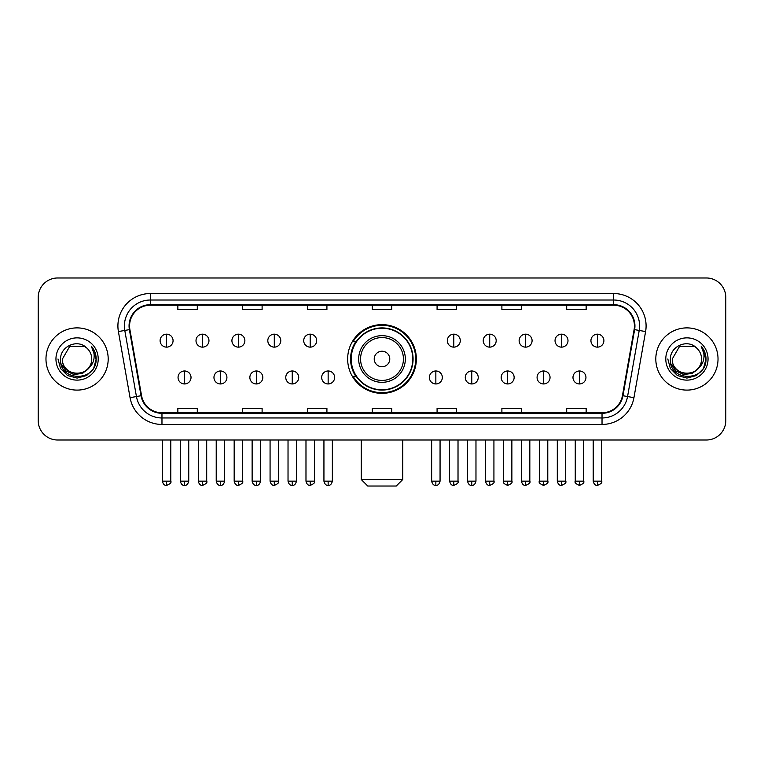 <?xml version="1.0" encoding="UTF-8"?>
<svg xmlns="http://www.w3.org/2000/svg" width="764" height="764" viewBox="0 0 764 764"><rect width="100%" height="100%" fill="white"/><g stroke="black" fill="none" stroke-linecap="round" stroke-linejoin="round"><path stroke-width="1.15" d="M347.649 358.994A34.351 34.351 0 0 0 382 393.345A34.351 34.351 0 0 0 416.351 358.994A34.351 34.351 0 0 0 382 324.643A34.351 34.351 0 0 0 347.649 358.994M355.89 376.49A31.429 31.429 0 0 1 355.89 341.498M38.2 297.425L38.2 420.563A19.444 19.444 0 0 0 57.644 440.007L706.356 440.007A19.444 19.444 0 0 0 725.8 420.563L725.8 297.425A19.444 19.444 0 0 0 706.356 277.981L57.644 277.981A19.444 19.444 0 0 0 38.2 297.425L38.2 420.563M45.974 358.994A31.104 31.104 0 0 0 77.088 390.098A31.104 31.104 0 0 0 108.192 358.994A31.104 31.104 0 0 0 77.088 327.89A31.104 31.104 0 0 0 45.974 358.994A31.104 31.104 0 0 0 77.088 390.098A31.104 31.104 0 0 0 108.192 358.994A31.104 31.104 0 0 0 77.088 327.89A31.104 31.104 0 0 0 45.974 358.994M655.808 358.994A31.104 31.104 0 0 0 686.912 390.098A31.104 31.104 0 0 0 718.026 358.994A31.104 31.104 0 0 0 686.912 327.89A31.104 31.104 0 0 0 655.808 358.994A31.104 31.104 0 0 0 686.912 390.098A31.104 31.104 0 0 0 718.026 358.994A31.104 31.104 0 0 0 686.912 327.89A31.104 31.104 0 0 0 655.808 358.994M129.574 325.942A20.743 20.743 0 0 1 150.317 305.208L613.683 305.208A20.743 20.743 0 0 1 634.11 329.542L622.45 395.647A20.743 20.743 0 0 1 602.032 412.78L161.968 412.78A20.743 20.743 0 0 1 141.55 395.647L129.89 329.542A20.743 20.743 0 0 1 129.574 325.942M129.059 325.942A21.258 21.258 0 0 0 129.383 329.637L141.034 395.733A21.258 21.258 0 0 0 161.968 413.305L602.032 413.305A21.258 21.258 0 0 0 622.966 395.733L634.617 329.637A21.258 21.258 0 0 0 613.683 304.683L150.317 304.683A21.258 21.258 0 0 0 129.059 325.942M118.401 331.566A32.403 32.403 0 0 1 150.317 293.538L613.683 293.538A32.403 32.403 0 0 1 645.599 331.566L633.939 397.672A32.403 32.403 0 0 1 602.032 424.45L161.968 424.45A32.403 32.403 0 0 1 130.061 397.672L118.401 331.566L124.79 330.44A25.919 25.919 0 0 1 150.317 300.023L613.683 300.023A25.919 25.919 0 0 1 639.21 330.44L627.559 396.545A25.919 25.919 0 0 1 602.032 417.965L161.968 417.965A25.919 25.919 0 0 1 136.441 396.545L124.79 330.44A25.919 25.919 0 0 1 124.389 325.942M706.356 277.981L57.644 277.981M57.644 440.007L706.356 440.007M725.8 420.563L725.8 297.425M622.966 395.733L627.559 396.545L639.21 330.44L645.599 331.566M372.278 305.208L372.278 309.592L391.722 309.592L391.722 305.208M307.472 305.208L307.472 309.592L326.916 309.592L326.916 305.208M242.665 305.208L242.665 309.592L262.109 309.592L262.109 305.208M177.859 305.208L177.859 309.592L197.303 309.592L197.303 305.208M437.084 305.208L437.084 309.592L456.528 309.592L456.528 305.208M501.891 305.208L501.891 309.592L521.334 309.592L521.334 305.208M566.697 305.208L566.697 309.592L586.141 309.592L586.141 305.208M391.722 412.78L391.722 408.396L372.278 408.396L372.278 412.78M326.916 412.78L326.916 408.396L307.472 408.396L307.472 412.78M262.109 412.78L262.109 408.396L242.665 408.396L242.665 412.78M197.303 412.78L197.303 408.396L177.859 408.396L177.859 412.78M456.528 412.78L456.528 408.396L437.084 408.396L437.084 412.78M521.334 412.78L521.334 408.396L501.891 408.396L501.891 412.78M586.141 412.78L586.141 408.396L566.697 408.396L566.697 412.78M88.309 368.401C80.535 378.915 61.674 372.192 62.438 358.994C61.54 377.884 92.625 377.884 91.728 358.994C92.625 377.884 61.54 377.884 62.438 358.994L69.763 346.312L84.403 346.312L86.676 347.926C77.689 338.509 60.385 346.264 60.547 358.994C58.904 381.608 95.557 382.191 96.149 360.092L96.188 358.994C96.13 354.19 94.535 349.969 91.394 346.34C93.781 350.256 94.621 354.477 93.915 358.994C93.227 362.833 91.365 365.975 88.309 368.401A14.65 14.65 0 0 0 91.728 358.994C92.625 377.884 61.54 377.884 62.438 358.994L69.763 346.312M91.728 358.994A14.65 14.65 0 0 0 86.676 347.926M89.245 367.618L82.627 373.338L73.965 374.551L65.99 370.941L61.005 363.74M55.953 358.994A21.125 21.125 0 0 0 77.088 380.119A21.125 21.125 0 0 0 98.212 358.994A21.125 21.125 0 0 0 77.088 337.869A21.125 21.125 0 0 0 55.953 358.994M91.394 346.34L96.178 359.548L95.29 353.207L96.178 359.548L95.29 353.207L96.178 359.548L91.537 346.503L96.178 359.548L91.537 346.503L96.188 358.994L93.628 368.544L86.638 375.535L77.088 378.094L67.538 375.535L60.537 368.544L57.988 358.994M91.537 346.503L96.178 359.558M396.258 486.019L367.742 486.019L361.257 479.534L402.743 479.534L396.258 486.019M389.774 358.994A7.774 7.774 0 0 0 382 351.22A7.774 7.774 0 0 0 374.226 358.994A7.774 7.774 0 0 0 382 366.768A7.774 7.774 0 0 0 389.774 358.994M405.331 358.994A23.331 23.331 0 0 0 382 335.663A23.331 23.331 0 0 0 358.669 358.994A23.331 23.331 0 0 0 382 382.325A23.331 23.331 0 0 0 405.331 358.994A23.331 23.331 0 0 1 382 382.325A23.331 23.331 0 0 1 358.669 358.994M412.78 358.994A30.78 30.78 0 0 0 382 328.214A30.78 30.78 0 0 0 351.22 358.994A30.78 30.78 0 0 0 382 389.774A30.78 30.78 0 0 0 412.78 358.994M415.702 358.994A33.702 33.702 0 0 1 353.197 376.49L356.32 376.49A31.076 31.076 0 0 0 402.561 382.296A31.076 31.076 0 0 0 402.561 335.692A31.076 31.076 0 0 0 356.32 341.498L353.197 341.498A33.702 33.702 0 0 1 415.702 358.994M166.581 334.174A6.484 6.484 0 0 0 160.106 340.648A6.484 6.484 0 0 0 166.581 347.133A6.484 6.484 0 0 0 173.065 340.648A6.484 6.484 0 0 0 166.581 334.174L166.581 347.133A6.484 6.484 0 0 0 173.065 340.648A6.484 6.484 0 0 0 166.581 334.174M202.489 334.174A6.484 6.484 0 0 0 196.004 340.648A6.484 6.484 0 0 0 202.489 347.133A6.484 6.484 0 0 0 208.964 340.648A6.484 6.484 0 0 0 202.489 334.174L202.489 347.133A6.484 6.484 0 0 0 208.964 340.648A6.484 6.484 0 0 0 202.489 334.174M238.387 334.174A6.484 6.484 0 0 0 231.912 340.648A6.484 6.484 0 0 0 238.387 347.133A6.484 6.484 0 0 0 244.872 340.648A6.484 6.484 0 0 0 238.387 334.174L238.387 347.133A6.484 6.484 0 0 0 244.872 340.648A6.484 6.484 0 0 0 238.387 334.174M274.295 334.174A6.484 6.484 0 0 0 267.811 340.648A6.484 6.484 0 0 0 274.295 347.133A6.484 6.484 0 0 0 280.77 340.648A6.484 6.484 0 0 0 274.295 334.174L274.295 347.133A6.484 6.484 0 0 0 280.77 340.648A6.484 6.484 0 0 0 274.295 334.174M310.194 334.174A6.484 6.484 0 0 0 303.709 340.648A6.484 6.484 0 0 0 310.194 347.133A6.484 6.484 0 0 0 316.678 340.648A6.484 6.484 0 0 0 310.194 334.174L310.194 347.133A6.484 6.484 0 0 0 316.678 340.648A6.484 6.484 0 0 0 310.194 334.174M453.806 334.174A6.484 6.484 0 0 0 447.322 340.648A6.484 6.484 0 0 0 453.806 347.133A6.484 6.484 0 0 0 460.291 340.648A6.484 6.484 0 0 0 453.806 334.174L453.806 347.133A6.484 6.484 0 0 0 460.291 340.648A6.484 6.484 0 0 0 453.806 334.174M489.705 334.174A6.484 6.484 0 0 0 483.23 340.648A6.484 6.484 0 0 0 489.705 347.133A6.484 6.484 0 0 0 496.189 340.648A6.484 6.484 0 0 0 489.705 334.174L489.705 347.133A6.484 6.484 0 0 0 496.189 340.648A6.484 6.484 0 0 0 489.705 334.174M525.613 334.174A6.484 6.484 0 0 0 519.128 340.648A6.484 6.484 0 0 0 525.613 347.133A6.484 6.484 0 0 0 532.088 340.648A6.484 6.484 0 0 0 525.613 334.174L525.613 347.133A6.484 6.484 0 0 0 532.088 340.648A6.484 6.484 0 0 0 525.613 334.174M561.511 334.174A6.484 6.484 0 0 0 555.036 340.648A6.484 6.484 0 0 0 561.511 347.133A6.484 6.484 0 0 0 567.996 340.648A6.484 6.484 0 0 0 561.511 334.174L561.511 347.133A6.484 6.484 0 0 0 567.996 340.648A6.484 6.484 0 0 0 561.511 334.174M597.419 334.174A6.484 6.484 0 0 0 590.935 340.648A6.484 6.484 0 0 0 597.419 347.133A6.484 6.484 0 0 0 603.894 340.648A6.484 6.484 0 0 0 597.419 334.174L597.419 347.133A6.484 6.484 0 0 0 603.894 340.648A6.484 6.484 0 0 0 597.419 334.174M184.535 370.979A6.484 6.484 0 0 0 178.05 377.464A6.484 6.484 0 0 0 184.535 383.948A6.484 6.484 0 0 0 191.019 377.464A6.484 6.484 0 0 0 184.535 370.979L184.535 383.948A6.484 6.484 0 0 0 191.019 377.464A6.484 6.484 0 0 0 184.535 370.979M220.433 370.979A6.484 6.484 0 0 0 213.958 377.464A6.484 6.484 0 0 0 220.433 383.948A6.484 6.484 0 0 0 226.918 377.464A6.484 6.484 0 0 0 220.433 370.979L220.433 383.948A6.484 6.484 0 0 0 226.918 377.464A6.484 6.484 0 0 0 220.433 370.979M256.341 370.979A6.484 6.484 0 0 0 249.857 377.464A6.484 6.484 0 0 0 256.341 383.948A6.484 6.484 0 0 0 262.816 377.464A6.484 6.484 0 0 0 256.341 370.979L256.341 383.948A6.484 6.484 0 0 0 262.816 377.464A6.484 6.484 0 0 0 256.341 370.979M292.24 370.979A6.484 6.484 0 0 0 285.765 377.464A6.484 6.484 0 0 0 292.24 383.948A6.484 6.484 0 0 0 298.724 377.464A6.484 6.484 0 0 0 292.24 370.979L292.24 383.948A6.484 6.484 0 0 0 298.724 377.464A6.484 6.484 0 0 0 292.24 370.979M328.148 370.979A6.484 6.484 0 0 0 321.663 377.464A6.484 6.484 0 0 0 328.148 383.948A6.484 6.484 0 0 0 334.622 377.464A6.484 6.484 0 0 0 328.148 370.979L328.148 383.948A6.484 6.484 0 0 0 334.622 377.464A6.484 6.484 0 0 0 328.148 370.979M435.852 370.979A6.484 6.484 0 0 0 429.378 377.464A6.484 6.484 0 0 0 435.852 383.948A6.484 6.484 0 0 0 442.337 377.464A6.484 6.484 0 0 0 435.852 370.979L435.852 383.948A6.484 6.484 0 0 0 442.337 377.464A6.484 6.484 0 0 0 435.852 370.979M471.76 370.979A6.484 6.484 0 0 0 465.276 377.464A6.484 6.484 0 0 0 471.76 383.948A6.484 6.484 0 0 0 478.235 377.464A6.484 6.484 0 0 0 471.76 370.979L471.76 383.948A6.484 6.484 0 0 0 478.235 377.464A6.484 6.484 0 0 0 471.76 370.979M507.659 370.979A6.484 6.484 0 0 0 501.184 377.464A6.484 6.484 0 0 0 507.659 383.948A6.484 6.484 0 0 0 514.143 377.464A6.484 6.484 0 0 0 507.659 370.979L507.659 383.948A6.484 6.484 0 0 0 514.143 377.464A6.484 6.484 0 0 0 507.659 370.979M543.567 370.979A6.484 6.484 0 0 0 537.082 377.464A6.484 6.484 0 0 0 543.567 383.948A6.484 6.484 0 0 0 550.042 377.464A6.484 6.484 0 0 0 543.567 370.979L543.567 383.948A6.484 6.484 0 0 0 550.042 377.464A6.484 6.484 0 0 0 543.567 370.979M579.465 370.979A6.484 6.484 0 0 0 572.981 377.464A6.484 6.484 0 0 0 579.465 383.948A6.484 6.484 0 0 0 585.95 377.464A6.484 6.484 0 0 0 579.465 370.979L579.465 383.948A6.484 6.484 0 0 0 585.95 377.464A6.484 6.484 0 0 0 579.465 370.979M701.562 358.994C702.46 377.884 671.375 377.884 672.272 358.994L679.597 346.312L694.237 346.312L696.51 347.926C687.524 338.509 670.219 346.264 670.381 358.994C668.729 381.608 705.392 382.191 705.984 360.092L706.012 358.994C705.965 354.19 704.36 349.969 701.218 346.34C703.615 350.256 704.456 354.477 703.749 358.994C703.061 362.833 701.19 365.975 698.143 368.401A14.65 14.65 0 0 0 701.562 358.994C702.46 377.884 671.375 377.884 672.272 358.994C671.375 377.884 702.46 377.884 701.562 358.994A14.65 14.65 0 0 0 696.51 347.926M698.143 368.401C690.36 378.915 671.508 372.192 672.272 358.994M699.07 367.618L692.461 373.338L683.79 374.551L675.815 370.941L670.84 363.74M665.788 358.994A21.125 21.125 0 0 0 686.912 380.119A21.125 21.125 0 0 0 708.047 358.994A21.125 21.125 0 0 0 686.912 337.869A21.125 21.125 0 0 0 665.788 358.994M701.218 346.34L706.012 359.548L705.115 353.207L706.012 359.548L705.115 353.207L706.012 359.548L701.362 346.503L706.012 359.548L701.362 346.503L706.012 358.994L703.463 368.544L696.462 375.535L686.912 378.094L677.362 375.535L670.372 368.544L667.812 358.994M701.362 346.503L706.012 359.558M613.683 293.538L613.683 304.683M124.79 330.44L129.383 329.637M161.968 424.45L161.968 413.305M602.032 413.305L602.032 424.45M130.061 397.672L141.034 395.733M634.617 329.637L639.21 330.44M150.317 293.538L150.317 304.683M627.559 396.545L633.939 397.672M403.43 358.994A21.43 21.43 0 0 0 382 337.564A21.43 21.43 0 0 0 360.57 358.994A21.43 21.43 0 0 0 382 380.424A21.43 21.43 0 0 0 403.43 358.994M166.581 481.158L162.369 481.158C163.104 484.156 164.508 485.56 166.581 485.369L166.581 481.158L170.792 481.158L170.792 440.007M202.489 481.158L198.277 481.158C199.012 484.156 200.416 485.56 202.489 485.369L202.489 481.158L206.7 481.158L206.7 440.007M238.387 481.158L234.176 481.158C234.911 484.156 236.315 485.56 238.387 485.369L238.387 481.158L242.599 481.158L242.599 440.007M274.295 481.158L270.074 481.158C270.809 484.156 272.223 485.56 274.295 485.369L274.295 481.158L278.507 481.158L278.507 440.007M310.194 481.158L305.982 481.158C306.717 484.156 308.121 485.56 310.194 485.369L310.194 481.158L314.405 481.158L314.405 440.007M453.806 481.158L449.595 481.158C450.33 484.156 451.734 485.56 453.806 485.369L453.806 481.158L458.018 481.158L458.018 440.007M489.705 481.158L485.493 481.158C486.229 484.156 487.633 485.56 489.705 485.369L489.705 481.158L493.926 481.158L493.926 440.007M525.613 481.158L521.401 481.158C522.137 484.156 523.541 485.56 525.613 485.369L525.613 481.158L529.824 481.158L529.824 440.007M561.511 481.158L557.3 481.158C558.035 484.156 559.439 485.56 561.511 485.369L561.511 481.158L565.723 481.158L565.723 440.007M597.419 481.158L593.208 481.158C593.943 484.156 595.347 485.56 597.419 485.369L597.419 481.158L601.631 481.158L601.631 440.007M184.535 481.158L180.323 481.158C181.058 484.156 182.462 485.56 184.535 485.369L184.535 481.158L188.746 481.158L188.746 440.007M220.433 481.158L216.222 481.158C216.957 484.156 218.361 485.56 220.433 485.369L220.433 481.158L224.645 481.158L224.645 440.007M256.341 481.158L252.13 481.158C252.865 484.156 254.269 485.56 256.341 485.369L256.341 481.158L260.553 481.158L260.553 440.007M292.24 481.158L288.028 481.158C288.763 484.156 290.167 485.56 292.24 485.369L292.24 481.158L296.451 481.158L296.451 440.007M328.148 481.158L323.936 481.158C324.671 484.156 326.075 485.56 328.148 485.369L328.148 481.158L332.359 481.158L332.359 440.007M435.852 481.158L431.641 481.158C432.376 484.156 433.78 485.56 435.852 485.369L435.852 481.158L440.064 481.158L440.064 440.007M471.76 481.158L467.549 481.158C468.284 484.156 469.688 485.56 471.76 485.369L471.76 481.158L475.972 481.158L475.972 440.007M507.659 481.158L503.447 481.158C502.597 482.504 504.001 483.908 507.659 485.369L507.659 481.158L511.87 481.158L511.87 440.007M543.567 481.158L539.355 481.158C538.496 482.504 539.9 483.908 543.567 485.369L543.567 481.158L547.778 481.158L547.778 440.007M579.465 481.158L575.254 481.158C574.404 482.504 575.808 483.908 579.465 485.369L579.465 481.158L583.677 481.158L583.677 440.007M402.743 440.007L402.743 479.534M361.257 440.007L361.257 479.534M162.369 481.158L162.369 440.007M170.792 481.158C171.652 482.504 170.248 483.908 166.581 485.369M198.277 481.158L198.277 440.007M206.7 481.158C207.55 482.504 206.146 483.908 202.489 485.369M234.176 481.158L234.176 440.007M242.599 481.158C243.458 482.504 242.054 483.908 238.387 485.369M270.074 481.158L270.074 440.007M278.507 481.158C279.357 482.504 277.953 483.908 274.295 485.369M305.982 481.158L305.982 440.007M314.405 481.158C315.265 482.504 313.861 483.908 310.194 485.369M449.595 481.158L449.595 440.007M458.018 481.158C458.877 482.504 457.474 483.908 453.806 485.369M485.493 481.158L485.493 440.007M493.926 481.158C494.776 482.504 493.372 483.908 489.705 485.369M521.401 481.158L521.401 440.007M529.824 481.158C530.674 482.504 529.271 483.908 525.613 485.369M557.3 481.158L557.3 440.007M565.723 481.158C566.582 482.504 565.179 483.908 561.511 485.369M593.208 481.158L593.208 440.007M601.631 481.158C602.481 482.504 601.077 483.908 597.419 485.369M180.323 481.158L180.323 440.007M188.746 481.158C188.011 484.156 186.607 485.56 184.535 485.369M216.222 481.158L216.222 440.007M224.645 481.158C223.909 484.156 222.505 485.56 220.433 485.369M252.13 481.158L252.13 440.007M260.553 481.158C259.817 484.156 258.413 485.56 256.341 485.369M288.028 481.158L288.028 440.007M296.451 481.158C295.716 484.156 294.312 485.56 292.24 485.369M323.936 481.158L323.936 440.007M332.359 481.158C331.624 484.156 330.22 485.56 328.148 485.369M431.641 481.158L431.641 440.007M440.064 481.158C439.329 484.156 437.925 485.56 435.852 485.369M467.549 481.158L467.549 440.007M475.972 481.158C475.237 484.156 473.833 485.56 471.76 485.369M503.447 481.158L503.447 440.007M511.87 481.158C512.73 482.504 511.326 483.908 507.659 485.369M539.355 481.158L539.355 440.007M547.778 481.158C548.628 482.504 547.225 483.908 543.567 485.369M575.254 481.158L575.254 440.007M583.677 481.158C584.536 482.504 583.133 483.908 579.465 485.369"/></g></svg>
